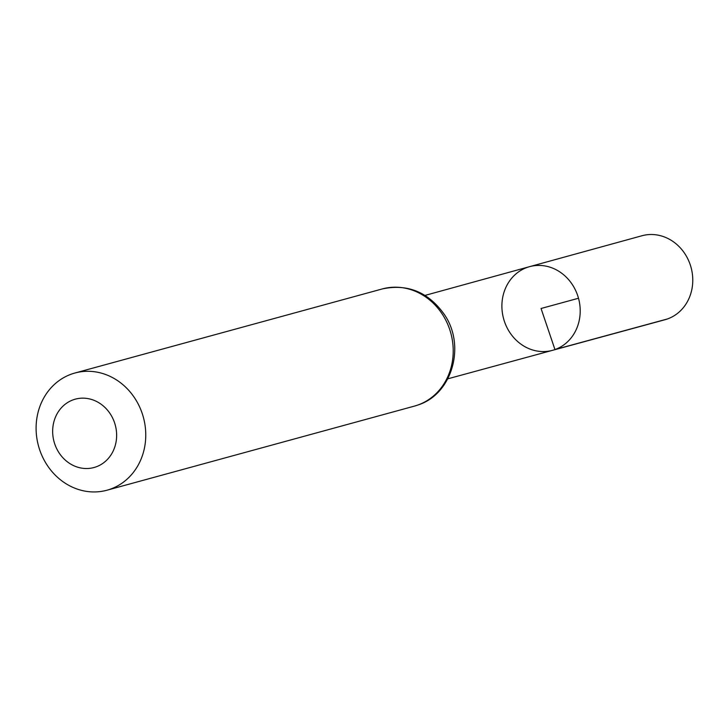 <?xml version="1.0" encoding="UTF-8"?>
<svg xmlns="http://www.w3.org/2000/svg" width="727" height="727" viewBox="0 0 727 727"><rect width="100%" height="100%" fill="white"/><g stroke="black" fill="none" stroke-linecap="round" stroke-linejoin="round"><path stroke-width="1.09" d="M554.955 349.56A43.384 38.822 74.7 0 1 552.456 350.35A43.384 38.822 74.7 0 1 503.602 318.735A43.384 38.822 74.7 0 1 529.565 266.664A43.384 38.822 74.7 0 1 578.092 296.843A43.384 38.822 74.7 0 1 554.955 349.56A43.384 38.822 74.7 0 1 552.456 350.35L664.923 319.744A43.538 38.958 74.7 0 0 667.431 318.962A43.538 38.958 74.7 0 0 690.65 266.046A43.538 38.958 74.7 0 0 641.941 235.757L529.565 266.664A43.384 38.822 74.7 0 1 578.092 296.843A43.384 38.822 74.7 0 1 554.955 349.56M96 466.888A35.432 31.715 74.7 0 1 53.071 425.749A35.432 31.715 74.7 0 1 104.861 407.365A35.432 31.715 74.7 0 1 96 466.888M110.404 489.135A60.75 54.361 74.7 0 1 106.96 490.216A60.75 54.361 74.7 0 1 38.495 445.96A60.75 54.361 74.7 0 1 74.899 373.024A60.75 54.361 74.7 0 1 142.81 415.335A60.75 54.361 74.7 0 1 110.404 489.135M578.501 298.252L541.052 308.493L554.955 349.56L667.431 318.962M417.852 405.03A60.75 54.361 74.7 0 1 414.417 406.111L418.08 404.957C452.485 394.07 465.934 345.398 444.252 314.364C428.33 292.09 407.693 283.612 382.357 288.919A60.75 54.361 74.7 0 1 450.267 331.239A60.75 54.361 74.7 0 1 417.852 405.03M447.805 378.822L552.456 350.35M424.995 295.416L529.565 266.664M106.96 490.216L414.417 406.111M74.899 373.024L382.357 288.919"/></g></svg>
